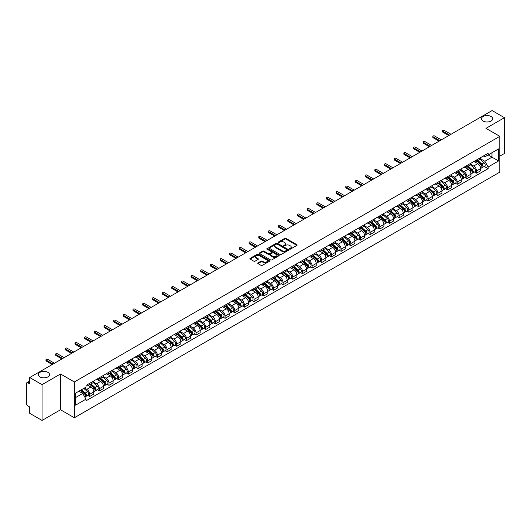<?xml version="1.0" encoding="UTF-8"?>
<svg xmlns="http://www.w3.org/2000/svg" width="531" height="531" viewBox="0 0 531 531"><rect width="100%" height="100%" fill="white"/><g stroke="black" fill="none" stroke-linecap="round" stroke-linejoin="round"><path stroke-width="0.8" d="M289.574 249.132A0.604 0.345 0 0 0 290.424 249.132L296.889 245.402A0.863 0.498 0 0 0 297.141 245.05A0.863 0.498 0 0 0 296.889 244.698L285.937 238.373A0.863 0.498 0 0 0 284.722 238.373L278.257 242.109A0.604 0.345 0 0 0 279.107 242.601L279.943 242.116A2.755 1.593 0 0 1 283.839 242.116L284.749 242.64A2.755 1.593 0 0 1 285.559 243.769A2.755 1.593 0 0 1 284.749 244.891L283.912 245.375A0.604 0.345 0 0 0 284.769 245.866L285.605 245.382A2.755 1.593 0 0 1 289.495 245.382L290.411 245.913A2.755 1.593 0 0 1 291.22 247.034A2.755 1.593 0 0 1 290.411 248.156L289.574 248.641A0.604 0.345 0 0 0 289.574 249.132L289.574 248.641M47.876 372.331A5.609 3.239 0 0 0 41.763 371.627A5.609 3.239 0 0 0 38.298 374.62A5.609 3.239 0 0 0 39.944 376.917A5.609 3.239 0 0 0 46.058 377.614A5.609 3.239 0 0 0 49.522 374.62A5.609 3.239 0 0 0 47.876 372.331M491.056 116.462A5.609 3.239 0 0 0 484.942 115.765A5.609 3.239 0 0 0 481.478 118.758A5.609 3.239 0 0 0 483.124 121.048A5.609 3.239 0 0 0 489.237 121.752A5.609 3.239 0 0 0 492.702 118.758A5.609 3.239 0 0 0 491.056 116.462M258.006 262.898A0.863 0.498 0 0 0 257.754 263.25A0.863 0.498 0 0 0 258.006 263.602L261.079 265.374A0.863 0.498 0 0 0 262.294 265.374L269.476 261.232A0.863 0.498 0 0 0 269.728 260.88A0.863 0.498 0 0 0 269.476 260.529L258.524 254.203A0.863 0.498 0 0 0 257.303 254.203L250.121 258.345A0.863 0.498 0 0 0 249.869 258.697A0.863 0.498 0 0 0 250.121 259.048L253.838 261.192A0.863 0.498 0 0 0 255.053 261.192L258.126 259.42A0.863 0.498 0 0 0 258.378 259.068A0.863 0.498 0 0 0 258.126 258.716L256.287 257.654A2.303 1.327 0 0 1 255.61 256.712A2.303 1.327 0 0 1 257.031 255.484A2.303 1.327 0 0 1 259.54 255.776L266.754 259.938A2.303 1.327 0 0 1 267.425 260.88A2.303 1.327 0 0 1 266.004 262.108A2.303 1.327 0 0 1 263.495 261.816L262.294 261.126A0.863 0.498 0 0 0 261.079 261.126L258.006 262.898L258.006 263.602L261.079 261.843L261.079 261.126M74.353 381.962L60.527 373.977L42.049 384.643L29.709 377.521L492.111 110.561L504.45 117.683L485.971 128.349L499.797 136.334L74.353 381.962L74.353 417.758L499.797 172.13L499.797 136.334M280.003 254.449A0.863 0.498 0 0 0 281.224 254.449L288.399 250.3A0.863 0.498 0 0 0 288.652 249.948A0.863 0.498 0 0 0 288.399 249.597L277.447 243.278A0.863 0.498 0 0 0 276.233 243.278L269.051 247.419A0.863 0.498 0 0 0 268.799 247.771A0.863 0.498 0 0 0 269.051 248.123L280.003 254.449M267.193 249.265A0.604 0.345 0 0 1 267.803 249.351L278.928 255.769L271.759 259.911A0.863 0.498 0 0 1 270.538 259.911L259.586 253.586L262.659 251.827L262.659 251.11L259.586 252.882A0.863 0.498 0 0 0 259.334 253.234A0.863 0.498 0 0 0 259.586 253.586L259.586 252.882M262.659 251.827A0.863 0.498 0 0 1 263.874 251.827L263.874 251.11A0.863 0.498 0 0 0 262.659 251.11M263.874 251.11L268.321 253.672A0.863 0.498 0 0 0 269.536 253.672L271.573 252.497A0.863 0.498 0 0 0 271.826 252.145A0.863 0.498 0 0 0 271.573 251.794L266.947 249.125A0.604 0.345 0 0 1 267.803 248.634L278.941 255.066A0.863 0.498 0 0 1 279.193 255.411A0.863 0.498 0 0 1 278.941 255.763L278.941 255.066M42.049 384.643L42.049 420.439L29.709 413.317L29.709 406.985L27.791 405.87A1.752 1.016 -120 0 1 26.55 403.726L26.55 383.462A1.752 1.016 -120 0 1 26.915 382.659L29.709 381.046M499.797 156.16L504.45 153.479L504.45 117.683M42.049 420.439L60.527 409.773L74.353 417.758M29.709 377.521L29.709 383.86L27.791 382.751A1.752 1.016 -120 0 0 26.915 382.659M476.553 159.957A4.036 2.33 60 0 1 475.716 161.769L479.805 159.406A4.036 2.33 -120 0 0 480.641 157.594M470.745 164.298L473.698 166.004A4.036 2.33 60 0 1 476.553 170.949L480.641 168.586A4.036 2.33 -120 0 0 477.787 163.641L474.86 161.955M480.641 168.586L480.641 170.77L476.553 173.133L474.588 171.998M475.716 161.769A4.036 2.33 60 0 1 473.732 161.583M476.553 170.949L476.553 173.133M466.875 165.539A4.036 2.33 60 0 1 466.045 167.351L470.134 164.988A4.036 2.33 -120 0 0 470.97 163.176M464.917 177.58L466.875 178.715L470.97 176.352L470.97 174.168A4.036 2.33 -120 0 0 468.116 169.23L465.189 167.537M466.045 167.351A4.036 2.33 60 0 1 464.054 167.172M461.067 169.887L464.028 171.593A4.036 2.33 60 0 1 466.875 176.531L466.875 178.715M457.204 171.121A4.036 2.33 60 0 1 456.368 172.933L460.463 170.57A4.036 2.33 -120 0 0 461.3 168.765M455.246 183.162L457.204 184.297L461.3 181.934L461.3 179.75A4.036 2.33 -120 0 0 458.445 174.812L455.518 173.119M456.368 172.933A4.036 2.33 60 0 1 454.383 172.754M451.396 175.469L454.357 177.175A4.036 2.33 60 0 1 457.204 182.113L457.204 184.297M447.533 176.71A4.036 2.33 60 0 1 446.697 178.522L450.792 176.159A4.036 2.33 -120 0 0 451.622 174.347M445.569 188.751L447.533 189.879L451.629 187.516L451.629 185.339A4.036 2.33 -120 0 0 448.775 180.394L445.848 178.708M446.697 178.522A4.036 2.33 60 0 1 444.712 178.336M441.726 181.051L444.679 182.757A4.036 2.33 60 0 1 447.533 187.695L447.533 189.879M437.863 182.292A4.036 2.33 60 0 1 437.026 184.104L441.115 181.741A4.036 2.33 -120 0 0 441.951 179.929M435.898 194.333L437.863 195.468L441.951 193.105L441.951 190.921A4.036 2.33 -120 0 0 439.104 185.983L436.17 184.29M437.026 184.104A4.036 2.33 60 0 1 435.042 183.918M432.055 186.633L435.008 188.346A4.036 2.33 60 0 1 437.863 193.284L437.863 195.468M428.192 187.874A4.036 2.33 60 0 1 427.355 189.686L431.444 187.324A4.036 2.33 -120 0 0 432.28 185.511M426.227 199.915L428.192 201.05L432.28 198.687L432.28 196.503A4.036 2.33 -120 0 0 429.426 191.565L426.499 189.872M427.355 189.686A4.036 2.33 60 0 1 425.371 189.507M422.384 192.222L425.338 193.928A4.036 2.33 60 0 1 428.192 198.866L428.192 201.05M418.514 193.463A4.036 2.33 60 0 1 417.685 195.269L421.773 192.912A4.036 2.33 -120 0 0 422.61 191.1M416.556 205.504L418.514 206.632L422.61 204.269L422.61 202.085A4.036 2.33 -120 0 0 419.755 197.147L416.828 195.454M417.685 195.269A4.036 2.33 60 0 1 415.693 195.089M412.706 197.804L415.667 199.51A4.036 2.33 60 0 1 418.514 204.448L418.514 206.632M408.843 199.045A4.036 2.33 60 0 1 408.007 200.857L412.102 198.494A4.036 2.33 -120 0 0 412.939 196.682M406.885 211.086L408.843 212.221L412.939 209.858L412.939 207.674A4.036 2.33 -120 0 0 410.085 202.729L407.158 201.043M408.007 200.857A4.036 2.33 60 0 1 406.023 200.672M403.036 203.386L405.996 205.092A4.036 2.33 60 0 1 408.843 210.037L408.843 212.221M399.173 204.627A4.036 2.33 60 0 1 398.336 206.44L402.432 204.077A4.036 2.33 -120 0 0 403.268 202.265M397.208 216.668L399.173 217.803L403.268 215.44L403.268 213.256A4.036 2.33 -120 0 0 400.414 208.318L397.487 206.625M398.336 206.44A4.036 2.33 60 0 1 396.352 206.26M393.365 208.975L396.318 210.681A4.036 2.33 60 0 1 399.173 215.619L399.173 217.803M389.502 210.216A4.036 2.33 60 0 1 388.665 212.022L392.761 209.659A4.036 2.33 -120 0 0 393.59 207.853M387.537 222.257L389.502 223.385L393.59 221.022L393.59 218.838A4.036 2.33 -120 0 0 390.743 213.9L387.809 212.208M388.665 212.022A4.036 2.33 60 0 1 386.681 211.842M383.694 214.557L386.648 216.263A4.036 2.33 60 0 1 389.502 221.201L389.502 223.385M379.831 215.798A4.036 2.33 60 0 1 378.995 217.61L383.083 215.247A4.036 2.33 -120 0 0 383.92 213.435M377.866 227.839L379.831 228.974L383.92 226.611L383.92 224.427A4.036 2.33 -120 0 0 381.072 219.482L378.138 217.796M378.995 217.61A4.036 2.33 60 0 1 377.01 217.425M374.023 220.139L376.977 221.845A4.036 2.33 60 0 1 379.831 226.79L379.831 228.974M370.153 221.381A4.036 2.33 60 0 1 369.324 223.193L373.412 220.83A4.036 2.33 -120 0 0 374.249 219.018M368.195 233.421L370.16 234.556L374.249 232.193L374.249 230.009A4.036 2.33 -120 0 0 371.395 225.071L368.468 223.378M369.324 223.193A4.036 2.33 60 0 1 367.339 223.013M364.352 225.728L367.306 227.434A4.036 2.33 60 0 1 370.16 232.372L370.16 234.556M360.483 226.963A4.036 2.33 60 0 1 359.646 228.775L363.742 226.412A4.036 2.33 -120 0 0 364.578 224.606M358.525 239.003L360.483 240.138L364.578 237.775L364.578 235.591A4.036 2.33 -120 0 0 361.724 230.653L358.797 228.961M359.646 228.775A4.036 2.33 60 0 1 357.662 228.595M354.675 231.31L357.635 233.016A4.036 2.33 60 0 1 360.483 237.954L360.483 240.138M350.812 232.551A4.036 2.33 60 0 1 349.975 234.363L354.071 232.001A4.036 2.33 -120 0 0 354.907 230.189M348.854 244.592L350.812 245.72L354.907 243.357L354.907 241.18A4.036 2.33 -120 0 0 352.053 236.235L349.126 234.549M349.975 234.363A4.036 2.33 60 0 1 347.991 234.178M345.004 236.892L347.958 238.598A4.036 2.33 60 0 1 350.812 243.537L350.812 245.72M341.141 238.134A4.036 2.33 60 0 1 340.305 239.946L344.4 237.583A4.036 2.33 -120 0 0 345.23 235.771M339.176 250.174L341.141 251.309L345.23 248.946L345.23 246.762A4.036 2.33 -120 0 0 342.382 241.824L339.455 240.131M340.305 239.946A4.036 2.33 60 0 1 338.32 239.76M335.333 242.475L338.287 244.187A4.036 2.33 60 0 1 341.141 249.125L341.141 251.309M331.47 243.716A4.036 2.33 60 0 1 330.634 245.528L334.722 243.165A4.036 2.33 -120 0 0 335.559 241.353M329.505 255.756L331.47 256.891L335.559 254.528L335.559 252.344A4.036 2.33 -120 0 0 332.711 247.406L329.778 245.714M330.634 245.528A4.036 2.33 60 0 1 328.649 245.349M325.662 248.063L328.616 249.769A4.036 2.33 60 0 1 331.47 254.707L331.47 256.891M321.799 249.304A4.036 2.33 60 0 1 320.963 251.11L325.052 248.754A4.036 2.33 -120 0 0 325.888 246.942M319.835 261.345L321.799 262.473L325.888 260.11L325.888 257.927A4.036 2.33 -120 0 0 323.034 252.988L320.107 251.296M320.963 251.11A4.036 2.33 60 0 1 318.978 250.931M315.991 253.645L318.945 255.351A4.036 2.33 60 0 1 321.799 260.29L321.799 262.473M312.122 254.887A4.036 2.33 60 0 1 311.292 256.699L315.381 254.336A4.036 2.33 -120 0 0 316.217 252.524M310.164 266.927L312.122 268.062L316.217 265.699L316.217 263.515A4.036 2.33 -120 0 0 313.363 258.57L310.436 256.885M311.292 256.699A4.036 2.33 60 0 1 309.301 256.513M306.314 259.228L309.274 260.933A4.036 2.33 60 0 1 312.122 265.878L312.122 268.062M302.451 260.469A4.036 2.33 60 0 1 301.615 262.281L305.71 259.918A4.036 2.33 -120 0 0 306.546 258.106M300.493 272.509L302.451 273.644L306.546 271.281L306.546 269.098A4.036 2.33 -120 0 0 303.692 264.159L300.765 262.467M301.615 262.281A4.036 2.33 60 0 1 299.63 262.102M296.643 264.816L299.603 266.522A4.036 2.33 60 0 1 302.451 271.46L302.451 273.644M292.78 266.058A4.036 2.33 60 0 1 291.944 267.863L296.039 265.5A4.036 2.33 -120 0 0 296.869 263.695M290.815 278.098L292.78 279.226L296.875 276.863L296.875 274.68A4.036 2.33 -120 0 0 294.021 269.741L291.094 268.049M291.944 267.863A4.036 2.33 60 0 1 289.959 267.684M286.972 270.398L289.926 272.104A4.036 2.33 60 0 1 292.78 277.043L292.78 279.226M283.109 271.64A4.036 2.33 60 0 1 282.273 273.452L286.362 271.089A4.036 2.33 -120 0 0 287.198 269.277M281.145 283.68L283.109 284.815L287.198 282.452L287.198 280.268A4.036 2.33 -120 0 0 284.35 275.323L281.417 273.638M282.273 273.452A4.036 2.33 60 0 1 280.288 273.266M277.301 275.981L280.255 277.686A4.036 2.33 60 0 1 283.109 282.631L283.109 284.815M273.438 277.222A4.036 2.33 60 0 1 272.602 279.034L276.691 276.671A4.036 2.33 -120 0 0 277.527 274.859M271.474 289.262L273.438 290.397L277.527 288.034L277.527 285.851A4.036 2.33 -120 0 0 274.673 280.912L271.746 279.22M272.602 279.034A4.036 2.33 60 0 1 270.618 278.855M267.631 281.569L270.584 283.275A4.036 2.33 60 0 1 273.438 288.214L273.438 290.397M263.761 282.804A4.036 2.33 60 0 1 262.931 284.616L267.02 282.253A4.036 2.33 -120 0 0 267.856 280.448M261.803 294.844L263.761 295.979L267.856 293.616L267.856 291.433A4.036 2.33 -120 0 0 265.002 286.494L262.075 284.802M262.931 284.616A4.036 2.33 60 0 1 260.94 284.437M257.96 287.152L260.913 288.857A4.036 2.33 60 0 1 263.761 293.796L263.761 295.979M254.09 288.393A4.036 2.33 60 0 1 253.254 290.205L257.349 287.842A4.036 2.33 -120 0 0 258.185 286.03M252.132 300.433L254.09 301.562L258.185 299.199L258.185 297.015A4.036 2.33 -120 0 0 255.331 292.077L252.404 290.391M253.254 290.205A4.036 2.33 60 0 1 251.269 290.019M248.282 292.734L251.243 294.44A4.036 2.33 60 0 1 254.09 299.378L254.09 301.562M244.419 293.975A4.036 2.33 60 0 1 243.583 295.787L247.678 293.424A4.036 2.33 -120 0 0 248.515 291.612M242.455 306.015L244.419 307.15L248.515 304.787L248.515 302.604A4.036 2.33 -120 0 0 245.661 297.665L242.733 295.973M243.583 295.787A4.036 2.33 60 0 1 241.598 295.601M238.611 298.316L241.565 300.028A4.036 2.33 60 0 1 244.419 304.967L244.419 307.15M234.748 299.557A4.036 2.33 60 0 1 233.912 301.369L238.007 299.006A4.036 2.33 -120 0 0 238.837 297.194M232.784 311.597L234.748 312.732L238.837 310.37L238.837 308.186A4.036 2.33 -120 0 0 235.99 303.247L233.056 301.555M233.912 301.369A4.036 2.33 60 0 1 231.928 301.19M228.941 303.905L231.894 305.61A4.036 2.33 60 0 1 234.748 310.549L234.748 312.732M225.078 305.146A4.036 2.33 60 0 1 224.241 306.951L228.33 304.595A4.036 2.33 -120 0 0 229.166 302.783M223.113 317.186L225.078 318.315L229.166 315.952L229.166 313.768A4.036 2.33 -120 0 0 226.319 308.83L223.385 307.137M224.241 306.951A4.036 2.33 60 0 1 222.257 306.772M219.27 309.487L222.224 311.193A4.036 2.33 60 0 1 225.078 316.131L225.078 318.315M215.4 310.728A4.036 2.33 60 0 1 214.57 312.54L218.659 310.177A4.036 2.33 -120 0 0 219.495 308.365M213.442 322.768L215.407 323.903L219.495 321.54L219.495 319.357A4.036 2.33 -120 0 0 216.641 314.412L213.714 312.726M214.57 312.54A4.036 2.33 60 0 1 212.586 312.354M209.599 315.069L212.553 316.775A4.036 2.33 60 0 1 215.407 321.72L215.407 323.903M205.729 316.31A4.036 2.33 60 0 1 204.893 318.122L208.988 315.759A4.036 2.33 -120 0 0 209.825 313.947M203.771 328.35L205.729 329.485L209.825 327.123L209.825 324.939A4.036 2.33 -120 0 0 206.971 320.001L204.043 318.308M204.893 318.122A4.036 2.33 60 0 1 202.908 317.943M199.921 320.658L202.882 322.363A4.036 2.33 60 0 1 205.729 327.302L205.729 329.485M196.058 321.899A4.036 2.33 60 0 1 195.222 323.704L199.317 321.341A4.036 2.33 -120 0 0 200.154 319.536M194.1 333.939L196.058 335.068L200.154 332.705L200.154 330.521A4.036 2.33 -120 0 0 197.3 325.583L194.373 323.89M195.222 323.704A4.036 2.33 60 0 1 193.238 323.525M190.251 326.24L193.204 327.946A4.036 2.33 60 0 1 196.058 332.884L196.058 335.068M186.388 327.481A4.036 2.33 60 0 1 185.551 329.293L189.647 326.93A4.036 2.33 -120 0 0 190.476 325.118M184.423 339.521L186.388 340.656L190.476 338.293L190.476 336.11A4.036 2.33 -120 0 0 187.629 331.165L184.702 329.479M185.551 329.293A4.036 2.33 60 0 1 183.567 329.107M180.58 331.822L183.534 333.528A4.036 2.33 60 0 1 186.388 338.473L186.388 340.656M176.717 333.063A4.036 2.33 60 0 1 175.88 334.875L179.969 332.512A4.036 2.33 -120 0 0 180.805 330.7M174.752 345.104L176.717 346.239L180.805 343.876L180.805 341.692A4.036 2.33 -120 0 0 177.958 336.754L175.024 335.061M175.88 334.875A4.036 2.33 60 0 1 173.896 334.696M170.909 337.411L173.863 339.117A4.036 2.33 60 0 1 176.717 344.055L176.717 346.239M167.046 338.645A4.036 2.33 60 0 1 166.21 340.457L170.298 338.094A4.036 2.33 -120 0 0 171.135 336.289M165.081 350.686L167.046 351.821L171.135 349.458L171.135 347.274A4.036 2.33 -120 0 0 168.281 342.336L165.353 340.643M166.21 340.457A4.036 2.33 60 0 1 164.225 340.278M161.238 342.993L164.192 344.699A4.036 2.33 60 0 1 167.046 349.637L167.046 351.821M157.368 344.234A4.036 2.33 60 0 1 156.539 346.046L160.627 343.683A4.036 2.33 -120 0 0 161.464 341.871M155.41 356.274L157.368 357.403L161.464 355.04L161.464 352.856A4.036 2.33 -120 0 0 158.61 347.918L155.683 346.225M156.539 346.046A4.036 2.33 60 0 1 154.548 345.86M151.561 348.575L154.521 350.281A4.036 2.33 60 0 1 157.368 355.219L157.368 357.403M147.698 349.816A4.036 2.33 60 0 1 146.861 351.628L150.957 349.265A4.036 2.33 -120 0 0 151.793 347.453M145.74 361.857L147.698 362.992L151.793 360.629L151.793 358.445A4.036 2.33 -120 0 0 148.939 353.507L146.012 351.814M146.861 351.628A4.036 2.33 60 0 1 144.877 351.442M141.89 354.157L144.85 355.863A4.036 2.33 60 0 1 147.698 360.808L147.698 362.992M138.027 355.398A4.036 2.33 60 0 1 137.19 357.21L141.286 354.847A4.036 2.33 -120 0 0 142.116 353.035M136.062 367.439L138.027 368.574L142.122 366.211L142.122 364.027A4.036 2.33 -120 0 0 139.268 359.089L136.341 357.396M137.19 357.21A4.036 2.33 60 0 1 135.206 357.031M132.219 359.746L135.173 361.452A4.036 2.33 60 0 1 138.027 366.39L138.027 368.574M128.356 360.987A4.036 2.33 60 0 1 127.52 362.792L131.608 360.436A4.036 2.33 -120 0 0 132.445 358.624M126.391 373.027L128.356 374.156L132.445 371.793L132.445 369.609A4.036 2.33 -120 0 0 129.597 364.671L126.663 362.978M127.52 362.792A4.036 2.33 60 0 1 125.535 362.613M122.548 365.328L125.502 367.034A4.036 2.33 60 0 1 128.356 371.972L128.356 374.156M118.685 366.569A4.036 2.33 60 0 1 117.849 368.381L121.938 366.018A4.036 2.33 -120 0 0 122.774 364.206M116.72 378.61L118.685 379.745L122.774 377.382L122.774 375.198A4.036 2.33 -120 0 0 119.92 370.253L116.993 368.567M117.849 368.381A4.036 2.33 60 0 1 115.864 368.195M112.877 370.91L115.831 372.616A4.036 2.33 60 0 1 118.685 377.561L118.685 379.745M109.008 372.151A4.036 2.33 60 0 1 108.178 373.963L112.267 371.6A4.036 2.33 -120 0 0 113.103 369.788M107.05 384.192L109.008 385.327L113.103 382.964L113.103 380.78A4.036 2.33 -120 0 0 110.249 375.842L107.322 374.149M108.178 373.963A4.036 2.33 60 0 1 106.187 373.784M103.206 376.499L106.16 378.205A4.036 2.33 60 0 1 109.008 383.143L109.008 385.327M99.337 377.74A4.036 2.33 60 0 1 98.501 379.546L102.596 377.183A4.036 2.33 -120 0 0 103.432 375.377M97.379 389.781L99.337 390.909L103.432 388.546L103.432 386.362A4.036 2.33 -120 0 0 100.578 381.424L97.651 379.731M98.501 379.546A4.036 2.33 60 0 1 96.516 379.366M93.529 382.081L96.489 383.787A4.036 2.33 60 0 1 99.337 388.725L99.337 390.909M89.666 383.322A4.036 2.33 60 0 1 88.83 385.134L92.925 382.771A4.036 2.33 -120 0 0 93.761 380.959M87.701 395.363L89.666 396.491L93.761 394.135L93.761 391.951A4.036 2.33 -120 0 0 90.907 387.006L87.98 385.32M88.83 385.134A4.036 2.33 60 0 1 86.845 384.948M84.456 388.008L86.812 389.369A4.036 2.33 60 0 1 89.666 394.314L89.666 396.491M483.402 156.001L484.856 156.844L498.563 148.932L491.985 152.729L491.985 157.163L484.856 161.278L480.416 158.716M75.594 397.566L82.723 393.451L86.009 399.146L75.594 405.16L75.594 393.132L86.009 387.119L86.009 385.433L488.142 153.26L488.142 154.946L498.563 160.959L488.142 166.973L484.856 161.278M498.563 148.932L498.563 160.959M86.009 399.146L86.009 400.825L488.142 168.652L488.142 166.973M60.527 373.977L60.527 409.773M82.723 393.451L78.88 391.234M484.259 166.415L488.142 168.652M289.813 249.218L290.411 248.873A2.755 1.593 0 0 0 291.22 247.751L291.22 247.034M285.559 243.769L285.559 244.486A2.755 1.593 0 0 1 284.749 245.607L284.151 245.953M296.882 245.408L285.937 239.089A0.863 0.498 0 0 0 284.722 239.089L278.496 242.68M288.399 249.597L288.399 250.3L277.447 243.988A0.863 0.498 0 0 0 276.233 243.988L269.058 248.13M286.879 250.194A0.604 0.345 0 0 0 286.879 249.703L277.268 244.154A0.604 0.345 0 0 0 276.412 244.154L275.529 244.665A2.755 1.593 0 0 0 274.726 245.787A2.755 1.593 0 0 0 275.529 246.908L282.1 250.705A2.755 1.593 0 0 0 285.997 250.705L286.879 250.194L286.879 250.911A0.604 0.345 0 0 0 287.059 250.665L287.059 249.948M274.726 245.787L274.726 246.503A2.755 1.593 0 0 0 275.529 247.625L275.529 246.908M286.879 250.911L285.997 251.422A2.755 1.593 0 0 1 282.1 251.422L275.529 247.625M263.874 251.827L268.321 254.389A0.863 0.498 0 0 0 269.536 254.389L271.573 253.214A0.863 0.498 0 0 0 271.826 252.862L271.826 252.145M272.927 256.334A2.303 1.327 0 0 0 275.436 256.626A2.303 1.327 0 0 0 276.857 255.398A2.303 1.327 0 0 0 276.186 254.455L273.644 252.988A0.863 0.498 0 0 0 272.43 252.988L270.385 254.17A0.863 0.498 0 0 0 270.133 254.515A0.863 0.498 0 0 0 270.385 254.867L272.927 256.334L272.927 257.05A2.303 1.327 0 0 0 275.436 257.343A2.303 1.327 0 0 0 276.857 256.115L276.857 255.398M270.133 254.515L270.133 255.232A0.863 0.498 0 0 0 270.385 255.584L270.385 254.867M272.927 257.05L270.385 255.584M267.425 260.88L267.425 261.591A2.303 1.327 0 0 1 266.004 262.818A2.303 1.327 0 0 1 263.495 262.533L262.294 261.843A0.863 0.498 0 0 0 261.079 261.843M255.61 256.712L255.61 257.429A2.303 1.327 0 0 0 256.287 258.371L256.287 257.654M258.112 259.427L256.287 258.371M269.463 261.239L258.524 254.92A0.863 0.498 0 0 0 257.303 254.92L250.134 259.055L250.121 258.345M476.831 161.125L480.767 164.643A2.19 1.268 60 0 1 481.458 168.028L480.641 168.5M476.931 161.218L478.789 162.287M477.23 160.893L481.61 164.809A1.055 0.611 60 0 1 481.942 166.435A1.055 0.611 60 0 1 481.849 166.475M477.887 160.515L481.823 164.033A2.19 1.268 60 0 1 482.513 167.424A2.19 1.268 60 0 1 481.849 167.491M480.084 159.194L484.06 162.745A2.19 1.268 60 0 1 484.743 166.13L482.513 167.424M448.775 135.578L442.821 132.146A1.009 0.584 180 0 1 442.529 131.734L442.529 130.799A1.009 0.584 -0 0 0 442.821 131.21L449.578 135.113M451.005 134.29L444.248 130.387A1.009 0.584 -0 0 0 443.146 130.261A1.009 0.584 -0 0 0 442.529 130.799M467.161 166.707L471.097 170.225A2.19 1.268 60 0 1 471.787 173.617L470.97 174.088M467.26 166.8L469.119 167.869M467.552 166.475L471.94 170.391A1.055 0.611 60 0 1 472.271 172.017A1.055 0.611 60 0 1 472.172 172.057M468.209 166.097L472.152 169.615A2.19 1.268 60 0 1 472.842 173.006A2.19 1.268 60 0 1 472.178 173.073M470.406 164.783L474.382 168.327A2.19 1.268 60 0 1 475.072 171.719L472.842 173.006M457.483 172.29L461.426 175.807A2.19 1.268 60 0 1 462.116 179.199L461.3 179.67M457.589 172.383L459.448 173.458M457.881 172.064L462.269 175.973A1.055 0.611 60 0 1 462.601 177.6A1.055 0.611 60 0 1 462.501 177.639M458.538 171.686L462.481 175.197A2.19 1.268 60 0 1 463.171 178.589A2.19 1.268 60 0 1 462.508 178.662M460.735 170.365L464.711 173.909A2.19 1.268 60 0 1 465.402 177.301L463.171 178.589M439.104 141.166L433.15 137.728A1.009 0.584 180 0 1 432.851 137.317L432.851 136.387A1.009 0.584 -0 0 0 433.15 136.799L439.907 140.695M441.334 139.872L434.577 135.976A1.009 0.584 -0 0 0 433.475 135.85A1.009 0.584 -0 0 0 432.851 136.387M429.426 146.748L423.479 143.31A1.009 0.584 180 0 1 423.18 142.899L423.18 141.969A1.009 0.584 -0 0 0 423.479 142.381L430.236 146.284M431.663 145.461L424.906 141.558A1.009 0.584 -0 0 0 423.804 141.432A1.009 0.584 -0 0 0 423.18 141.969M447.812 177.878L451.755 181.39A2.19 1.268 60 0 1 452.445 184.781L451.622 185.253M447.918 177.971L449.77 179.04M448.21 177.646L452.598 181.562A1.055 0.611 60 0 1 452.93 183.188A1.055 0.611 60 0 1 452.83 183.222M448.868 177.268L452.81 180.786A2.19 1.268 60 0 1 453.494 184.171A2.19 1.268 60 0 1 452.837 184.244M451.065 175.947L455.04 179.498A2.19 1.268 60 0 1 455.731 182.883L453.494 184.171M438.141 183.46L442.084 186.978A2.19 1.268 60 0 1 442.768 190.363L441.951 190.841M438.248 183.553L440.099 184.622M438.54 183.228L442.927 187.144A1.055 0.611 60 0 1 443.252 188.77A1.055 0.611 60 0 1 443.159 188.81M439.197 182.85L443.139 186.368A2.19 1.268 60 0 1 443.823 189.759A2.19 1.268 60 0 1 443.159 189.826M441.394 181.529L445.37 185.08A2.19 1.268 60 0 1 446.053 188.472L443.823 189.759M428.471 189.043L432.413 192.561A2.19 1.268 60 0 1 433.097 195.952L432.28 196.424M428.57 189.136L430.429 190.211M428.869 188.817L433.25 192.726A1.055 0.611 60 0 1 433.581 194.353A1.055 0.611 60 0 1 433.488 194.392M429.526 188.439L433.462 191.95A2.19 1.268 60 0 1 434.152 195.342A2.19 1.268 60 0 1 433.488 195.415M431.723 187.118L435.699 190.662A2.19 1.268 60 0 1 436.382 194.054L434.152 195.342M419.755 152.331L413.808 148.892A1.009 0.584 180 0 1 413.51 148.481L413.51 147.552A1.009 0.584 -0 0 0 413.808 147.963L420.565 151.866M421.992 151.043L415.229 147.14A1.009 0.584 -0 0 0 414.134 147.014A1.009 0.584 -0 0 0 413.51 147.552M410.085 157.913L404.131 154.481A1.009 0.584 180 0 1 403.839 154.07L403.839 153.14A1.009 0.584 -0 0 0 404.131 153.552L410.888 157.448M412.315 156.625L405.558 152.729A1.009 0.584 -0 0 0 404.463 152.596A1.009 0.584 -0 0 0 403.839 153.14M400.414 163.502L394.46 160.063A1.009 0.584 180 0 1 394.168 159.652L394.168 158.723A1.009 0.584 -0 0 0 394.46 159.134L401.217 163.037M402.644 162.214L395.887 158.311A1.009 0.584 -0 0 0 394.785 158.185A1.009 0.584 -0 0 0 394.168 158.723M418.8 194.625L422.736 198.143A2.19 1.268 60 0 1 423.426 201.534L422.61 202.006M418.899 194.724L420.758 195.793M419.191 194.399L423.579 198.309A1.055 0.611 60 0 1 423.911 199.941A1.055 0.611 60 0 1 423.818 199.975M419.848 194.021L423.791 197.539A2.19 1.268 60 0 1 424.481 200.924A2.19 1.268 60 0 1 423.818 200.997M422.045 192.7L426.021 196.251A2.19 1.268 60 0 1 426.712 199.636L424.481 200.924M390.743 169.084L384.789 165.645A1.009 0.584 180 0 1 384.49 165.234L384.49 164.305A1.009 0.584 -0 0 0 384.789 164.716L391.546 168.619M392.973 167.796L386.216 163.893A1.009 0.584 -0 0 0 385.114 163.767A1.009 0.584 -0 0 0 384.49 164.305M409.122 200.214L413.065 203.731A2.19 1.268 60 0 1 413.755 207.117L412.939 207.588M409.228 200.306L411.087 201.375M409.52 199.981L413.908 203.897A1.055 0.611 60 0 1 414.24 205.524A1.055 0.611 60 0 1 414.14 205.563M410.178 199.603L414.12 203.121A2.19 1.268 60 0 1 414.811 206.513A2.19 1.268 60 0 1 414.147 206.579M412.375 198.282L416.35 201.833A2.19 1.268 60 0 1 417.041 205.218L414.811 206.513M381.066 174.666L375.118 171.234A1.009 0.584 180 0 1 374.82 170.823L374.82 169.887A1.009 0.584 -0 0 0 375.118 170.298L381.875 174.201M383.302 173.378L376.545 169.475A1.009 0.584 -0 0 0 375.444 169.349A1.009 0.584 -0 0 0 374.82 169.887M399.451 205.796L403.394 209.314A2.19 1.268 60 0 1 404.084 212.705L403.261 213.177M399.558 205.889L401.409 206.957M399.85 205.563L404.237 209.48A1.055 0.611 60 0 1 404.569 211.106A1.055 0.611 60 0 1 404.469 211.146M400.507 205.185L404.449 208.703A2.19 1.268 60 0 1 405.133 212.095A2.19 1.268 60 0 1 404.476 212.168M402.704 203.871L406.68 207.415A2.19 1.268 60 0 1 407.37 210.807L405.133 212.095M371.395 180.255L365.447 176.816A1.009 0.584 180 0 1 365.149 176.405L365.149 175.476A1.009 0.584 -0 0 0 365.447 175.887L372.204 179.79M373.632 178.967L366.868 175.064A1.009 0.584 -0 0 0 365.773 174.938A1.009 0.584 -0 0 0 365.149 175.476M389.781 211.378L393.723 214.896A2.19 1.268 60 0 1 394.407 218.287L393.59 218.759M389.887 211.471L391.739 212.546M390.179 211.152L394.566 215.062A1.055 0.611 60 0 1 394.891 216.688A1.055 0.611 60 0 1 394.798 216.728M390.836 210.774L394.779 214.292A2.19 1.268 60 0 1 395.462 217.677A2.19 1.268 60 0 1 394.805 217.75M393.033 209.453L397.009 212.997A2.19 1.268 60 0 1 397.699 216.389L395.462 217.677M361.724 185.837L355.77 182.398A1.009 0.584 180 0 1 355.478 181.987L355.478 181.058A1.009 0.584 -0 0 0 355.77 181.469L362.534 185.372M363.954 184.549L357.197 180.646A1.009 0.584 -0 0 0 356.102 180.52A1.009 0.584 -0 0 0 355.478 181.058M380.11 216.967L384.052 220.484A2.19 1.268 60 0 1 384.736 223.87L383.92 224.341M380.216 217.06L382.068 218.128M380.508 216.734L384.889 220.65A1.055 0.611 60 0 1 385.221 222.277A1.055 0.611 60 0 1 385.128 222.316M381.165 216.356L385.101 219.874A2.19 1.268 60 0 1 385.791 223.266A2.19 1.268 60 0 1 385.128 223.332M383.362 215.035L387.338 218.586A2.19 1.268 60 0 1 388.022 221.971L385.791 223.266M352.053 191.419L346.099 187.987A1.009 0.584 180 0 1 345.807 187.576L345.807 186.64A1.009 0.584 -0 0 0 346.099 187.051L352.856 190.954M354.283 190.131L347.526 186.228A1.009 0.584 -0 0 0 346.431 186.102A1.009 0.584 -0 0 0 345.807 186.64M370.439 222.549L374.375 226.067A2.19 1.268 60 0 1 375.065 229.452L374.249 229.93M370.538 222.642L372.397 223.71M370.837 222.316L375.218 226.233A1.055 0.611 60 0 1 375.55 227.859A1.055 0.611 60 0 1 375.457 227.899M371.488 221.938L375.43 225.456A2.19 1.268 60 0 1 376.121 228.848A2.19 1.268 60 0 1 375.457 228.914M373.691 220.624L377.667 224.168A2.19 1.268 60 0 1 378.351 227.56L376.121 228.848M342.382 197.008L336.428 193.569A1.009 0.584 180 0 1 336.136 193.158L336.136 192.229A1.009 0.584 -0 0 0 336.428 192.64L343.185 196.536M344.612 195.713L337.855 191.817A1.009 0.584 -0 0 0 336.754 191.691A1.009 0.584 -0 0 0 336.136 192.229M360.761 228.131L364.704 231.649A2.19 1.268 60 0 1 365.394 235.041L364.578 235.512M360.868 228.224L362.726 229.299M361.16 227.905L365.547 231.815A1.055 0.611 60 0 1 365.879 233.441A1.055 0.611 60 0 1 365.779 233.481M361.817 227.527L365.759 231.038A2.19 1.268 60 0 1 366.45 234.43A2.19 1.268 60 0 1 365.786 234.503M364.014 226.206L367.99 229.75A2.19 1.268 60 0 1 368.68 233.142L366.45 234.43M332.711 202.59L326.757 199.152A1.009 0.584 180 0 1 326.459 198.74L326.459 197.811A1.009 0.584 -0 0 0 326.757 198.222L333.514 202.125M334.942 201.302L328.185 197.399A1.009 0.584 -0 0 0 327.083 197.273A1.009 0.584 -0 0 0 326.459 197.811M351.091 233.72L355.033 237.231A2.19 1.268 60 0 1 355.724 240.623L354.907 241.094M351.197 233.813L353.055 234.881M351.489 233.487L355.876 237.403A1.055 0.611 60 0 1 356.208 239.03A1.055 0.611 60 0 1 356.109 239.063M352.146 233.109L356.089 236.627A2.19 1.268 60 0 1 356.779 240.012A2.19 1.268 60 0 1 356.115 240.085M354.343 231.788L358.319 235.339A2.19 1.268 60 0 1 359.009 238.724L356.779 240.012M323.034 208.172L317.087 204.734A1.009 0.584 180 0 1 316.788 204.322L316.788 203.393A1.009 0.584 -0 0 0 317.087 203.804L323.844 207.707M325.271 206.884L318.514 202.981A1.009 0.584 -0 0 0 317.412 202.855A1.009 0.584 -0 0 0 316.788 203.393M341.42 239.302L345.362 242.82A2.19 1.268 60 0 1 346.053 246.205L345.23 246.683M341.526 239.395L343.378 240.463M341.818 239.069L346.205 242.986A1.055 0.611 60 0 1 346.531 244.612A1.055 0.611 60 0 1 346.438 244.652M342.475 238.691L346.418 242.209A2.19 1.268 60 0 1 347.101 245.601A2.19 1.268 60 0 1 346.444 245.667M344.672 237.37L348.648 240.921A2.19 1.268 60 0 1 349.338 244.313L347.101 245.601M313.363 213.754L307.409 210.322A1.009 0.584 180 0 1 307.117 209.911L307.117 208.982A1.009 0.584 -0 0 0 307.409 209.393L314.173 213.289M315.593 212.466L308.836 208.57A1.009 0.584 -0 0 0 307.741 208.437A1.009 0.584 -0 0 0 307.117 208.982M331.749 244.884L335.692 248.402A2.19 1.268 60 0 1 336.375 251.794L335.559 252.265M331.855 244.977L333.707 246.052M332.147 244.658L336.535 248.568A1.055 0.611 60 0 1 336.86 250.194A1.055 0.611 60 0 1 336.767 250.234M332.804 244.273L336.74 247.791A2.19 1.268 60 0 1 337.431 251.183A2.19 1.268 60 0 1 336.767 251.256M335.001 242.959L338.977 246.503A2.19 1.268 60 0 1 339.661 249.895L337.431 251.183M303.692 219.343L297.738 215.905A1.009 0.584 180 0 1 297.446 215.493L297.446 214.564A1.009 0.584 -0 0 0 297.738 214.975L304.495 218.878M305.922 218.055L299.165 214.152A1.009 0.584 -0 0 0 298.07 214.026A1.009 0.584 -0 0 0 297.446 214.564M322.078 250.466L326.014 253.984A2.19 1.268 60 0 1 326.704 257.376L325.888 257.847M322.178 250.566L324.036 251.634M322.476 250.24L326.857 254.15A1.055 0.611 60 0 1 327.189 255.783A1.055 0.611 60 0 1 327.096 255.816M323.133 249.862L327.069 253.38A2.19 1.268 60 0 1 327.76 256.765A2.19 1.268 60 0 1 327.096 256.838M325.33 248.541L329.306 252.086A2.19 1.268 60 0 1 329.99 255.477L327.76 256.765M294.021 224.925L288.067 221.487A1.009 0.584 180 0 1 287.775 221.075L287.775 220.146A1.009 0.584 -0 0 0 288.067 220.557L294.824 224.46M296.252 223.637L289.495 219.734A1.009 0.584 -0 0 0 288.393 219.608A1.009 0.584 -0 0 0 287.775 220.146M312.407 256.055L316.343 259.573A2.19 1.268 60 0 1 317.034 262.958L316.217 263.429M312.507 256.148L314.365 257.216M312.799 255.823L317.186 259.739A1.055 0.611 60 0 1 317.518 261.365A1.055 0.611 60 0 1 317.419 261.405M313.456 255.444L317.399 258.962A2.19 1.268 60 0 1 318.089 262.354A2.19 1.268 60 0 1 317.425 262.42M315.653 254.123L319.629 257.674A2.19 1.268 60 0 1 320.319 261.06L318.089 262.354M284.35 230.507L278.397 227.076A1.009 0.584 180 0 1 278.098 226.664L278.098 225.728A1.009 0.584 -0 0 0 278.397 226.14L285.154 230.042M286.581 229.219L279.824 225.317A1.009 0.584 -0 0 0 278.722 225.19A1.009 0.584 -0 0 0 278.098 225.728M302.73 261.637L306.672 265.155A2.19 1.268 60 0 1 307.363 268.547L306.546 269.018M302.836 261.73L304.694 262.799M303.128 261.405L307.515 265.321A1.055 0.611 60 0 1 307.847 266.947A1.055 0.611 60 0 1 307.748 266.987M303.785 261.026L307.728 264.544A2.19 1.268 60 0 1 308.418 267.936A2.19 1.268 60 0 1 307.754 268.009M305.982 259.712L309.958 263.257A2.19 1.268 60 0 1 310.648 266.648L308.418 267.936M274.673 236.096L268.726 232.658A1.009 0.584 180 0 1 268.427 232.246L268.427 231.317A1.009 0.584 -0 0 0 268.726 231.728L275.483 235.631M276.91 234.808L270.153 230.905A1.009 0.584 -0 0 0 269.051 230.779A1.009 0.584 -0 0 0 268.427 231.317M293.059 267.219L297.002 270.737A2.19 1.268 60 0 1 297.692 274.129L296.869 274.6M293.165 267.312L295.017 268.387M293.457 266.993L297.845 270.903A1.055 0.611 60 0 1 298.176 272.529A1.055 0.611 60 0 1 298.077 272.569M294.114 266.615L298.057 270.133A2.19 1.268 60 0 1 298.741 273.518A2.19 1.268 60 0 1 298.083 273.591M296.311 265.294L300.287 268.839A2.19 1.268 60 0 1 300.977 272.23L298.741 273.518M265.002 241.678L259.055 238.24A1.009 0.584 180 0 1 258.756 237.828L258.756 236.899A1.009 0.584 -0 0 0 259.055 237.311L265.812 241.213M267.239 240.39L260.475 236.487A1.009 0.584 -0 0 0 259.38 236.361A1.009 0.584 -0 0 0 258.756 236.899M283.388 272.808L287.331 276.326A2.19 1.268 60 0 1 288.014 279.711L287.198 280.182M283.494 272.901L285.346 273.969M283.786 272.576L288.174 276.492A1.055 0.611 60 0 1 288.499 278.118A1.055 0.611 60 0 1 288.406 278.158M284.443 272.197L288.386 275.715A2.19 1.268 60 0 1 289.07 279.107A2.19 1.268 60 0 1 288.406 279.173M286.64 270.876L290.616 274.427A2.19 1.268 60 0 1 291.3 277.813L289.07 279.107M255.331 247.26L249.378 243.829A1.009 0.584 180 0 1 249.085 243.417L249.085 242.481A1.009 0.584 -0 0 0 249.378 242.893L256.134 246.796M257.562 245.972L250.805 242.07A1.009 0.584 -0 0 0 249.709 241.944A1.009 0.584 -0 0 0 249.085 242.481M273.717 278.39L277.66 281.908A2.19 1.268 60 0 1 278.344 285.293L277.527 285.771M273.823 278.483L275.675 279.552M274.115 278.158L278.496 282.074A1.055 0.611 60 0 1 278.828 283.7A1.055 0.611 60 0 1 278.735 283.74M274.773 277.779L278.709 281.297A2.19 1.268 60 0 1 279.399 284.689A2.19 1.268 60 0 1 278.735 284.755M276.97 276.465L280.945 280.01A2.19 1.268 60 0 1 281.629 283.401L279.399 284.689M245.661 252.849L239.707 249.411A1.009 0.584 180 0 1 239.415 248.999L239.415 248.07A1.009 0.584 -0 0 0 239.707 248.481L246.464 252.378M247.891 251.555L241.134 247.658A1.009 0.584 -0 0 0 240.032 247.532A1.009 0.584 -0 0 0 239.415 248.07M264.046 283.972L267.982 287.49A2.19 1.268 60 0 1 268.673 290.882L267.856 291.353M264.146 284.065L266.004 285.14M264.438 283.746L268.825 287.656A1.055 0.611 60 0 1 269.157 289.282A1.055 0.611 60 0 1 269.064 289.322M265.095 283.368L269.038 286.879A2.19 1.268 60 0 1 269.728 290.271A2.19 1.268 60 0 1 269.064 290.344M267.292 282.047L271.268 285.592A2.19 1.268 60 0 1 271.958 288.983L269.728 290.271M235.99 258.431L230.036 254.993A1.009 0.584 180 0 1 229.737 254.581L229.737 253.652A1.009 0.584 -0 0 0 230.036 254.064L236.793 257.966M238.22 257.143L231.463 253.241A1.009 0.584 -0 0 0 230.361 253.114A1.009 0.584 -0 0 0 229.737 253.652M254.369 289.561L258.312 293.072A2.19 1.268 60 0 1 259.002 296.464L258.185 296.935M254.475 289.654L256.334 290.722M254.767 289.329L259.155 293.245A1.055 0.611 60 0 1 259.486 294.871A1.055 0.611 60 0 1 259.387 294.904M255.424 288.95L259.367 292.468A2.19 1.268 60 0 1 260.057 295.853A2.19 1.268 60 0 1 259.393 295.926M257.621 287.629L261.597 291.18A2.19 1.268 60 0 1 262.287 294.566L260.057 295.853M226.319 264.013L220.365 260.575A1.009 0.584 180 0 1 220.066 260.163L220.066 259.234A1.009 0.584 -0 0 0 220.365 259.646L227.122 263.549M228.549 262.726L221.792 258.823A1.009 0.584 -0 0 0 220.69 258.697A1.009 0.584 -0 0 0 220.066 259.234M244.698 295.143L248.641 298.661A2.19 1.268 60 0 1 249.331 302.046L248.508 302.524M244.804 295.236L246.656 296.305M245.096 294.911L249.484 298.827A1.055 0.611 60 0 1 249.816 300.453A1.055 0.611 60 0 1 249.716 300.493M245.753 294.532L249.696 298.05A2.19 1.268 60 0 1 250.38 301.442A2.19 1.268 60 0 1 249.723 301.508M247.95 293.212L251.926 296.763A2.19 1.268 60 0 1 252.617 300.154L250.38 301.442M216.641 269.595L210.694 266.164A1.009 0.584 180 0 1 210.395 265.752L210.395 264.823A1.009 0.584 -0 0 0 210.694 265.234L217.451 269.131M218.878 268.308L212.115 264.405A1.009 0.584 -0 0 0 211.019 264.279A1.009 0.584 -0 0 0 210.395 264.823M235.027 300.725L238.97 304.243A2.19 1.268 60 0 1 239.654 307.635L238.837 308.106M235.133 300.818L236.985 301.893M235.425 300.5L239.813 304.409A1.055 0.611 60 0 1 240.138 306.035A1.055 0.611 60 0 1 240.045 306.075M236.083 300.115L240.025 303.632A2.19 1.268 60 0 1 240.709 307.024A2.19 1.268 60 0 1 240.052 307.097M238.28 298.8L242.255 302.345A2.19 1.268 60 0 1 242.946 305.737L240.709 307.024M206.971 275.184L201.017 271.746A1.009 0.584 180 0 1 200.725 271.334L200.725 270.405A1.009 0.584 -0 0 0 201.017 270.817L207.78 274.719M209.201 273.896L202.444 269.994A1.009 0.584 -0 0 0 201.349 269.867A1.009 0.584 -0 0 0 200.725 270.405M225.356 306.307L229.299 309.825A2.19 1.268 60 0 1 229.983 313.217L229.166 313.688M225.463 306.407L227.314 307.476M225.755 306.082L230.135 309.991A1.055 0.611 60 0 1 230.467 311.624A1.055 0.611 60 0 1 230.374 311.657M226.412 305.703L230.348 309.221A2.19 1.268 60 0 1 231.038 312.606A2.19 1.268 60 0 1 230.374 312.679M228.609 304.382L232.585 307.927A2.19 1.268 60 0 1 233.268 311.319L231.038 312.606M197.3 280.766L191.346 277.328A1.009 0.584 180 0 1 191.054 276.916L191.054 275.987A1.009 0.584 -0 0 0 191.346 276.399L198.103 280.302M199.53 279.479L192.773 275.576A1.009 0.584 -0 0 0 191.678 275.45A1.009 0.584 -0 0 0 191.054 275.987M215.686 311.896L219.622 315.414A2.19 1.268 60 0 1 220.312 318.799L219.495 319.27M215.785 311.989L217.644 313.058M216.084 311.664L220.465 315.58A1.055 0.611 60 0 1 220.796 317.206A1.055 0.611 60 0 1 220.704 317.246M216.734 311.285L220.677 314.803A2.19 1.268 60 0 1 221.367 318.195A2.19 1.268 60 0 1 220.704 318.261M218.938 309.965L222.914 313.516A2.19 1.268 60 0 1 223.597 316.901L221.367 318.195M187.629 286.348L181.675 282.917A1.009 0.584 180 0 1 181.383 282.505L181.383 281.569A1.009 0.584 -0 0 0 181.675 281.981L188.432 285.884M189.859 285.061L183.102 281.158A1.009 0.584 -0 0 0 182 281.032A1.009 0.584 -0 0 0 181.383 281.569M206.008 317.478L209.951 320.996A2.19 1.268 60 0 1 210.641 324.388L209.825 324.859M206.114 317.571L207.973 318.64M206.406 317.246L210.794 321.162A1.055 0.611 60 0 1 211.126 322.788A1.055 0.611 60 0 1 211.026 322.828M207.063 316.868L211.006 320.385A2.19 1.268 60 0 1 211.696 323.777A2.19 1.268 60 0 1 211.033 323.85M209.26 315.553L213.236 319.098A2.19 1.268 60 0 1 213.927 322.49L211.696 323.777M177.958 291.937L172.004 288.499A1.009 0.584 180 0 1 171.705 288.087L171.705 287.158A1.009 0.584 -0 0 0 172.004 287.57L178.761 291.473M180.188 290.649L173.431 286.747A1.009 0.584 -0 0 0 172.329 286.621A1.009 0.584 -0 0 0 171.705 287.158M196.337 323.06L200.28 326.578A2.19 1.268 60 0 1 200.97 329.97L200.154 330.441M196.443 323.153L198.302 324.229M196.735 322.835L201.123 326.744A1.055 0.611 60 0 1 201.455 328.37A1.055 0.611 60 0 1 201.355 328.41M197.393 322.456L201.335 325.974A2.19 1.268 60 0 1 202.026 329.359A2.19 1.268 60 0 1 201.362 329.432M199.59 321.136L203.565 324.68A2.19 1.268 60 0 1 204.256 328.072L202.026 329.359M168.281 297.519L162.333 294.081A1.009 0.584 180 0 1 162.035 293.67L162.035 292.74A1.009 0.584 -0 0 0 162.333 293.152L169.09 297.055M170.517 296.232L163.76 292.329A1.009 0.584 -0 0 0 162.659 292.203A1.009 0.584 -0 0 0 162.035 292.74M186.666 328.649L190.609 332.167A2.19 1.268 60 0 1 191.299 335.552L190.476 336.023M186.773 328.742L188.624 329.811M187.065 328.417L191.452 332.333A1.055 0.611 60 0 1 191.777 333.959A1.055 0.611 60 0 1 191.684 333.999M187.722 328.039L191.664 331.556A2.19 1.268 60 0 1 192.348 334.948A2.19 1.268 60 0 1 191.691 335.015M189.919 326.718L193.895 330.269A2.19 1.268 60 0 1 194.585 333.654L192.348 334.948M158.61 303.101L152.656 299.67A1.009 0.584 180 0 1 152.364 299.258L152.364 298.322A1.009 0.584 -0 0 0 152.656 298.734L159.419 302.637M160.84 301.814L154.083 297.911A1.009 0.584 -0 0 0 152.988 297.785A1.009 0.584 -0 0 0 152.364 298.322M176.996 334.231L180.938 337.749A2.19 1.268 60 0 1 181.622 341.134L180.805 341.612M177.102 334.324L178.954 335.393M177.394 333.999L181.781 337.915A1.055 0.611 60 0 1 182.106 339.541A1.055 0.611 60 0 1 182.014 339.581M178.051 333.621L181.987 337.139A2.19 1.268 60 0 1 182.677 340.53A2.19 1.268 60 0 1 182.014 340.597M180.248 332.306L184.224 335.851A2.19 1.268 60 0 1 184.907 339.243L182.677 340.53M148.939 308.69L142.985 305.252A1.009 0.584 180 0 1 142.693 304.84L142.693 303.911A1.009 0.584 -0 0 0 142.985 304.323L149.742 308.219M151.169 307.396L144.412 303.5A1.009 0.584 -0 0 0 143.317 303.374A1.009 0.584 -0 0 0 142.693 303.911M167.325 339.813L171.267 343.331A2.19 1.268 60 0 1 171.951 346.723L171.135 347.194M167.424 339.906L169.283 340.982M167.723 339.588L172.104 343.497A1.055 0.611 60 0 1 172.436 345.123A1.055 0.611 60 0 1 172.343 345.163M168.38 339.209L172.316 342.721A2.19 1.268 60 0 1 173.006 346.112A2.19 1.268 60 0 1 172.343 346.185M170.577 337.889L174.553 341.433A2.19 1.268 60 0 1 175.237 344.825L173.006 346.112M139.268 314.272L133.314 310.834A1.009 0.584 180 0 1 133.022 310.423L133.022 309.493A1.009 0.584 -0 0 0 133.314 309.905L140.071 313.808M141.498 312.985L134.741 309.082A1.009 0.584 -0 0 0 133.639 308.956A1.009 0.584 -0 0 0 133.022 309.493M157.654 345.402L161.59 348.913A2.19 1.268 60 0 1 162.28 352.305L161.464 352.776M157.753 345.495L159.612 346.564M158.046 345.17L162.433 349.086A1.055 0.611 60 0 1 162.765 350.712A1.055 0.611 60 0 1 162.665 350.745M158.703 344.792L162.645 348.309A2.19 1.268 60 0 1 163.336 351.695A2.19 1.268 60 0 1 162.672 351.768M160.9 343.471L164.875 347.022A2.19 1.268 60 0 1 165.566 350.407L163.336 351.695M129.597 319.854L123.643 316.416A1.009 0.584 180 0 1 123.345 316.005L123.345 315.075A1.009 0.584 -0 0 0 123.643 315.487L130.4 319.39M131.827 318.567L125.07 314.664A1.009 0.584 -0 0 0 123.969 314.538A1.009 0.584 -0 0 0 123.345 315.075M147.976 350.984L151.919 354.502A2.19 1.268 60 0 1 152.609 357.887L151.793 358.365M148.083 351.077L149.941 352.146M148.375 350.752L152.762 354.668A1.055 0.611 60 0 1 153.094 356.294A1.055 0.611 60 0 1 152.994 356.334M149.032 350.374L152.974 353.892A2.19 1.268 60 0 1 153.665 357.283A2.19 1.268 60 0 1 153.001 357.35M151.229 349.053L155.205 352.604A2.19 1.268 60 0 1 155.895 355.996L153.665 357.283M119.92 325.437L113.973 322.005A1.009 0.584 180 0 1 113.674 321.594L113.674 320.664A1.009 0.584 -0 0 0 113.973 321.076L120.729 324.972M122.157 324.149L115.4 320.246A1.009 0.584 -0 0 0 114.298 320.12A1.009 0.584 -0 0 0 113.674 320.664M138.306 356.567L142.248 360.084A2.19 1.268 60 0 1 142.939 363.476L142.116 363.947M138.412 356.659L140.264 357.735M138.704 356.341L143.091 360.25A1.055 0.611 60 0 1 143.423 361.877A1.055 0.611 60 0 1 143.324 361.916M139.361 355.956L143.304 359.474A2.19 1.268 60 0 1 143.987 362.865A2.19 1.268 60 0 1 143.33 362.938M141.558 354.642L145.534 358.186A2.19 1.268 60 0 1 146.224 361.578L143.987 362.865M110.249 331.025L104.302 327.587A1.009 0.584 180 0 1 104.003 327.176L104.003 326.246A1.009 0.584 -0 0 0 104.302 326.658L111.059 330.561M112.486 329.738L105.722 325.835A1.009 0.584 -0 0 0 104.627 325.709A1.009 0.584 -0 0 0 104.003 326.246M128.635 362.149L132.577 365.667A2.19 1.268 60 0 1 133.261 369.058L132.445 369.53M128.741 362.242L130.593 363.317M129.033 361.923L133.42 365.832A1.055 0.611 60 0 1 133.746 367.465A1.055 0.611 60 0 1 133.653 367.498M129.69 361.545L133.633 365.062A2.19 1.268 60 0 1 134.316 368.448A2.19 1.268 60 0 1 133.653 368.521M131.887 360.224L135.863 363.768A2.19 1.268 60 0 1 136.547 367.16L134.316 368.448M100.578 336.608L94.624 333.169A1.009 0.584 180 0 1 94.332 332.758L94.332 331.829A1.009 0.584 -0 0 0 94.624 332.24L101.388 336.143M102.808 335.32L96.051 331.417A1.009 0.584 -0 0 0 94.956 331.291A1.009 0.584 -0 0 0 94.332 331.829M118.964 367.737L122.907 371.255A2.19 1.268 60 0 1 123.59 374.64L122.774 375.112M119.07 367.83L120.922 368.899M119.362 367.505L123.743 371.421A1.055 0.611 60 0 1 124.075 373.047A1.055 0.611 60 0 1 123.982 373.087M120.019 367.127L123.955 370.645A2.19 1.268 60 0 1 124.646 374.036A2.19 1.268 60 0 1 123.982 374.103M122.216 365.806L126.192 369.357A2.19 1.268 60 0 1 126.876 372.742L124.646 374.036M90.907 342.19L84.953 338.758A1.009 0.584 180 0 1 84.661 338.347L84.661 337.411A1.009 0.584 -0 0 0 84.953 337.822L91.71 341.725M93.137 340.902L86.38 336.999A1.009 0.584 -0 0 0 85.279 336.873A1.009 0.584 -0 0 0 84.661 337.411M109.293 373.32L113.229 376.837A2.19 1.268 60 0 1 113.919 380.229L113.103 380.7M109.393 373.412L111.251 374.481M109.685 373.087L114.072 377.003A1.055 0.611 60 0 1 114.404 378.63A1.055 0.611 60 0 1 114.311 378.669M110.342 372.709L114.284 376.227A2.19 1.268 60 0 1 114.975 379.619A2.19 1.268 60 0 1 114.311 379.692M112.539 371.395L116.515 374.939A2.19 1.268 60 0 1 117.205 378.331L114.975 379.619M81.236 347.778L75.283 344.34A1.009 0.584 180 0 1 74.984 343.929L74.984 342.999A1.009 0.584 -0 0 0 75.283 343.411L82.039 347.314M83.467 346.491L76.71 342.588A1.009 0.584 -0 0 0 75.608 342.462A1.009 0.584 -0 0 0 74.984 342.999M99.616 378.902L103.558 382.42A2.19 1.268 60 0 1 104.249 385.811L103.432 386.283M99.722 378.995L101.58 380.07M100.014 378.676L104.401 382.585A1.055 0.611 60 0 1 104.733 384.212A1.055 0.611 60 0 1 104.634 384.252M100.671 378.298L104.614 381.816A2.19 1.268 60 0 1 105.304 385.201A2.19 1.268 60 0 1 104.64 385.274M102.868 376.977L106.844 380.521A2.19 1.268 60 0 1 107.534 383.913L105.304 385.201M71.566 353.361L65.612 349.922A1.009 0.584 180 0 1 65.313 349.511L65.313 348.582A1.009 0.584 -0 0 0 65.612 348.993L72.369 352.896M73.796 352.073L67.039 348.17A1.009 0.584 -0 0 0 65.937 348.044A1.009 0.584 -0 0 0 65.313 348.582M89.945 384.49L93.887 388.008A2.19 1.268 60 0 1 94.578 391.393L93.755 391.865M90.051 384.583L91.903 385.652M90.343 384.258L94.73 388.174A1.055 0.611 60 0 1 95.062 389.8A1.055 0.611 60 0 1 94.963 389.84M91 383.88L94.943 387.398A2.19 1.268 60 0 1 95.626 390.789A2.19 1.268 60 0 1 94.969 390.856M93.197 382.559L97.173 386.11A2.19 1.268 60 0 1 97.863 389.495L95.626 390.789M61.888 358.943L55.941 355.511A1.009 0.584 180 0 1 55.642 355.1L55.642 354.164A1.009 0.584 -0 0 0 55.941 354.575L62.698 358.478M64.125 357.655L57.361 353.752A1.009 0.584 -0 0 0 56.266 353.626A1.009 0.584 -0 0 0 55.642 354.164M80.513 390.285L84.217 393.59A2.19 1.268 60 0 1 84.9 396.976L84.794 397.042M80.553 390.265L82.232 391.234M80.911 390.059L85.06 393.756A1.055 0.611 60 0 1 85.385 395.383A1.055 0.611 60 0 1 85.292 395.422M81.568 389.681L85.272 392.98A2.19 1.268 60 0 1 85.956 396.372A2.19 1.268 60 0 1 85.299 396.438M83.798 388.393L87.502 391.692A2.19 1.268 60 0 1 88.192 395.084L85.956 396.372M52.217 364.531L46.263 361.093A1.009 0.584 180 0 1 45.971 360.682L45.971 359.752A1.009 0.584 -0 0 0 46.263 360.164L53.027 364.06M54.447 363.237L47.69 359.341A1.009 0.584 -0 0 0 46.595 359.215A1.009 0.584 -0 0 0 45.971 359.752M99.337 388.725L103.432 386.362M109.008 383.143L113.103 380.78M118.685 377.561L122.774 375.198M128.356 371.972L132.445 369.609M138.027 366.39L142.122 364.027M147.698 360.808L151.793 358.445M157.368 355.219L161.464 352.856M167.046 349.637L171.135 347.274M176.717 344.055L180.805 341.692M186.388 338.473L190.476 336.11M196.058 332.884L200.154 330.521M205.729 327.302L209.825 324.939M215.407 321.72L219.495 319.357M225.078 316.131L229.166 313.768M234.748 310.549L238.837 308.186M244.419 304.967L248.515 302.604M254.09 299.378L258.185 297.015M263.761 293.796L267.856 291.433M273.438 288.214L277.527 285.851M283.109 282.631L287.198 280.268M292.78 277.043L296.875 274.68M302.451 271.46L306.546 269.098M312.122 265.878L316.217 263.515M321.799 260.29L325.888 257.927M331.47 254.707L335.559 252.344M341.141 249.125L345.23 246.762M350.812 243.537L354.907 241.18M360.483 237.954L364.578 235.591M370.16 232.372L374.249 230.009M379.831 226.79L383.92 224.427M389.502 221.201L393.59 218.838M399.173 215.619L403.268 213.256M408.843 210.037L412.939 207.674M418.514 204.448L422.61 202.085M428.192 198.866L432.28 196.503M437.863 193.284L441.951 190.921M447.533 187.695L451.629 185.339M457.204 182.113L461.3 179.75M466.875 176.531L470.97 174.168M89.666 394.314L93.761 391.951M86.812 389.369L90.907 387.006M96.489 383.787L100.578 381.424M106.16 378.205L110.249 375.842M115.831 372.616L119.92 370.253M125.502 367.034L129.597 364.671M135.173 361.452L139.268 359.089M144.85 355.863L148.939 353.507M154.521 350.281L158.61 347.918M164.192 344.699L168.281 342.336M173.863 339.117L177.958 336.754M183.534 333.528L187.629 331.165M193.204 327.946L197.3 325.583M202.882 322.363L206.971 320.001M212.553 316.775L216.641 314.412M222.224 311.193L226.319 308.83M231.894 305.61L235.99 303.247M241.565 300.028L245.661 297.665M251.243 294.44L255.331 292.077M260.913 288.857L265.002 286.494M270.584 283.275L274.673 280.912M280.255 277.686L284.35 275.323M289.926 272.104L294.021 269.741M299.603 266.522L303.692 264.159M309.274 260.933L313.363 258.57M318.945 255.351L323.034 252.988M328.616 249.769L332.711 247.406M338.287 244.187L342.382 241.824M347.958 238.598L352.053 236.235M357.635 233.016L361.724 230.653M367.306 227.434L371.395 225.071M376.977 221.845L381.072 219.482M386.648 216.263L390.743 213.9M396.318 210.681L400.414 208.318M405.996 205.092L410.085 202.729M415.667 199.51L419.755 197.147M425.338 193.928L429.426 191.565M435.008 188.346L439.104 185.983M444.679 182.757L448.775 180.394M454.357 177.175L458.445 174.812M464.028 171.593L468.116 169.23M473.698 166.004L477.787 163.641M29.709 381.636L27.791 382.751M290.411 248.873L290.411 248.156M283.912 245.866L283.912 245.375M284.749 245.607L284.749 244.891M278.257 242.601L278.257 242.109M284.722 239.089L284.722 238.373M285.937 239.089L285.937 238.373M296.889 245.402L296.889 244.698M269.051 248.123L269.051 247.419M276.233 243.988L276.233 243.278M277.447 243.988L277.447 243.278M282.1 251.422L282.1 250.705M285.997 251.422L285.997 250.705M268.321 254.389L268.321 253.672M269.536 254.389L269.536 253.672M271.573 253.214L271.573 252.497M267.803 249.351L267.803 248.634M262.294 261.843L262.294 261.126M263.495 262.533L263.495 261.816M258.126 259.42L258.126 258.716M257.303 254.92L257.303 254.203M258.524 254.92L258.524 254.203M269.476 261.232L269.476 260.529M480.767 164.643L479.539 165.347M482.161 165.951L481.763 166.183M484.06 162.745L481.823 164.033M442.821 131.21L442.821 132.146M471.097 170.225L469.869 170.936M472.49 171.54L472.092 171.765M474.382 168.327L472.152 169.615M461.426 175.807L460.198 176.518M462.82 177.122L462.421 177.347M464.711 173.909L462.481 175.197M433.15 136.799L433.15 137.728M423.479 142.381L423.479 143.31M451.755 181.39L450.527 182.1M453.142 182.704L452.751 182.929M455.04 179.498L452.81 180.786M442.084 186.978L440.856 187.689M443.471 188.286L443.08 188.518M445.37 185.08L443.139 186.368M432.413 192.561L431.179 193.271M433.8 193.875L433.402 194.1M435.699 190.662L433.462 191.95M413.808 147.963L413.808 148.892M404.131 153.552L404.131 154.481M394.46 159.134L394.46 160.063M422.736 198.143L421.508 198.853M424.13 199.457L423.731 199.683M426.021 196.251L423.791 197.539M384.789 164.716L384.789 165.645M413.065 203.731L411.837 204.442M414.459 205.039L414.061 205.271M416.35 201.833L414.12 203.121M375.118 170.298L375.118 171.234M403.394 209.314L402.166 210.024M404.781 210.628L404.39 210.853M406.68 207.415L404.449 208.703M365.447 175.887L365.447 176.816M393.723 214.896L392.495 215.606M395.11 216.21L394.719 216.436M397.009 212.997L394.779 214.292M355.77 181.469L355.77 182.398M384.052 220.484L382.818 221.188M385.44 221.792L385.048 222.024M387.338 218.586L385.101 219.874M346.099 187.051L346.099 187.987M374.375 226.067L373.147 226.777M375.769 227.381L375.371 227.607M377.667 224.168L375.43 225.456M336.428 192.64L336.428 193.569M364.704 231.649L363.476 232.359M366.098 232.963L365.7 233.189M367.99 229.75L365.759 231.038M326.757 198.222L326.757 199.152M355.033 237.231L353.805 237.941M356.42 238.545L356.029 238.771M358.319 235.339L356.089 236.627M317.087 203.804L317.087 204.734M345.362 242.82L344.134 243.53M346.75 244.127L346.358 244.36M348.648 240.921L346.418 242.209M307.409 209.393L307.409 210.322M335.692 248.402L334.464 249.112M337.079 249.716L336.687 249.942M338.977 246.503L336.74 247.791M297.738 214.975L297.738 215.905M326.014 253.984L324.786 254.694M327.408 255.298L327.01 255.524M329.306 252.086L327.069 253.38M288.067 220.557L288.067 221.487M316.343 259.573L315.115 260.283M317.737 260.88L317.339 261.113M319.629 257.674L317.399 258.962M278.397 226.14L278.397 227.076M306.672 265.155L305.444 265.865M308.066 266.469L307.668 266.695M309.958 263.257L307.728 264.544M268.726 231.728L268.726 232.658M297.002 270.737L295.774 271.447M298.389 272.051L297.997 272.277M300.287 268.839L298.057 270.133M259.055 237.311L259.055 238.24M287.331 276.326L286.103 277.029M288.718 277.633L288.326 277.866M290.616 274.427L288.386 275.715M249.378 242.893L249.378 243.829M277.66 281.908L276.425 282.618M279.047 283.222L278.649 283.448M280.945 280.01L278.709 281.297M239.707 248.481L239.707 249.411M267.982 287.49L266.754 288.2M269.376 288.804L268.978 289.03M271.268 285.592L269.038 286.879M230.036 254.064L230.036 254.993M258.312 293.072L257.084 293.782M259.705 294.386L259.307 294.612M261.597 291.18L259.367 292.468M220.365 259.646L220.365 260.575M248.641 298.661L247.413 299.371M250.028 299.969L249.636 300.201M251.926 296.763L249.696 298.05M210.694 265.234L210.694 266.164M238.97 304.243L237.742 304.953M240.357 305.557L239.966 305.783M242.255 302.345L240.025 303.632M201.017 270.817L201.017 271.746M229.299 309.825L228.065 310.535M230.686 311.139L230.295 311.365M232.585 307.927L230.348 309.221M191.346 276.399L191.346 277.328M219.622 315.414L218.394 316.124M221.015 316.722L220.617 316.954M222.914 313.516L220.677 314.803M181.675 281.981L181.675 282.917M209.951 320.996L208.723 321.706M211.345 322.31L210.946 322.536M213.236 319.098L211.006 320.385M172.004 287.57L172.004 288.499M200.28 326.578L199.052 327.288M201.667 327.892L201.276 328.118M203.565 324.68L201.335 325.974M162.333 293.152L162.333 294.081M190.609 332.167L189.381 332.871M191.996 333.475L191.605 333.707M193.895 330.269L191.664 331.556M152.656 298.734L152.656 299.67M180.938 337.749L179.71 338.459M182.325 339.063L181.934 339.289M184.224 335.851L181.987 337.139M142.985 304.323L142.985 305.252M171.267 343.331L170.033 344.042M172.655 344.646L172.256 344.871M174.553 341.433L172.316 342.721M133.314 309.905L133.314 310.834M161.59 348.913L160.362 349.624M162.984 350.228L162.586 350.453M164.875 347.022L162.645 348.309M123.643 315.487L123.643 316.416M151.919 354.502L150.691 355.212M153.313 355.81L152.915 356.042M155.205 352.604L152.974 353.892M113.973 321.076L113.973 322.005M142.248 360.084L141.02 360.795M143.635 361.399L143.244 361.624M145.534 358.186L143.304 359.474M104.302 326.658L104.302 327.587M132.577 365.667L131.349 366.377M133.965 366.981L133.573 367.206M135.863 363.768L133.633 365.062M94.624 332.24L94.624 333.169M122.907 371.255L121.672 371.965M124.294 372.563L123.896 372.795M126.192 369.357L123.955 370.645M84.953 337.822L84.953 338.758M113.229 376.837L112.001 377.548M114.623 378.152L114.225 378.377M116.515 374.939L114.284 376.227M75.283 343.411L75.283 344.34M103.558 382.42L102.33 383.13M104.952 383.734L104.554 383.959M106.844 380.521L104.614 381.816M65.612 348.993L65.612 349.922M93.887 388.008L92.659 388.712M95.275 389.316L94.883 389.548M97.173 386.11L94.943 387.398M55.941 354.575L55.941 355.511M84.217 393.59L83.155 394.201M85.604 394.905L85.212 395.13M87.502 391.692L85.272 392.98M46.263 360.164L46.263 361.093"/></g></svg>
